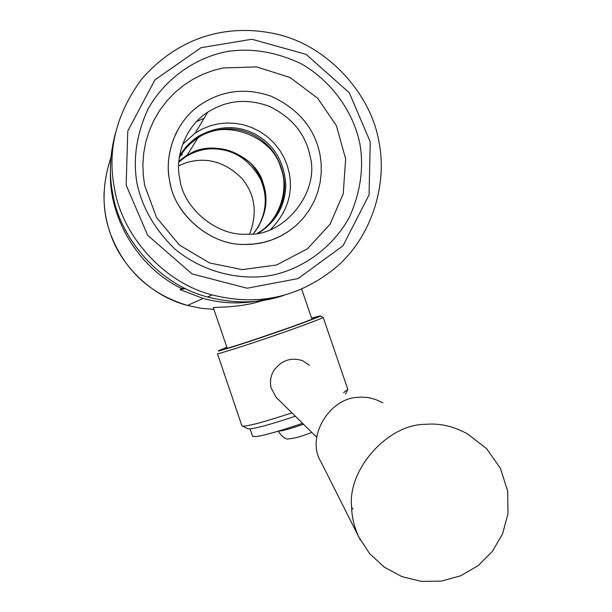 <?xml version="1.0" encoding="UTF-8"?>
<svg xmlns="http://www.w3.org/2000/svg" width="612" height="612" viewBox="0 0 612 612"><rect width="100%" height="100%" fill="white"/><g stroke="black" fill="none" stroke-linecap="round" stroke-linejoin="round"><path stroke-width="0.92" d="M144.692 185.482L143.254 175.154L142.887 164.368L143.698 153.291L145.778 142.122L149.175 131.06L153.872 120.357L159.824 110.229L166.908 100.881L174.971 92.496L183.83 85.206L193.27 79.101L203.077 74.213L213.037 70.525L222.975 67.986L256.52 66.899L290.027 77.479L317.743 98.318L336.378 125.621L345.642 158.891L343.24 193.713L330.021 224.275L307.492 248.778L276.586 264.988L242.268 269.632L209.641 262.969L179.415 245.052L156.565 217.543L144.692 185.482M176.814 131.687C168.79 148.509 166.418 164.98 169.708 181.106L170.213 183.524C175.231 214.544 210.505 245.55 244.8 244.44C258.432 244.662 271.323 241.358 283.486 234.534M250.071 428.897L252.603 436.287L256.566 436.532C265.095 435.247 280.426 430.84 302.565 423.313M178.903 161.185L187.287 154.905M180.119 155.356C184.235 148.418 190.08 142.451 197.638 137.44C218.346 126.271 237.938 125.995 256.42 136.621C273.319 146.804 282.736 162.869 284.664 184.824C284.335 205.074 276.096 220.871 259.939 232.223M179.461 156.527C183.623 148.662 189.927 141.907 198.365 136.277C219.173 125.055 238.871 124.779 257.445 135.459C274.857 146.016 284.32 162.601 285.842 185.207C285.1 205.869 276.089 221.773 258.8 232.92M204.102 118.261L196.666 121.505M382.837 402.872C374.827 398.45 366.764 396.591 358.624 397.295C329.287 397.639 305.923 437.335 320.726 461.394L358.831 537.053L369.663 553.692L384.374 567.209L402.03 576.665L421.515 581.4L441.55 581.086L460.851 575.716L478.156 565.626L492.316 551.481L502.567 533.863L507.991 513.659L507.692 491.222L500.463 468.44L486.655 448.68L467.591 433.954C453.737 426.266 439.714 423.06 425.516 424.338C387.924 423.978 347.203 469.58 351.617 507.302C351.839 517.255 354.249 527.169 358.831 537.053L360.392 540.09M311.722 318.5L313.956 318.11C315.868 318.959 228.697 348.894 225.208 348.649L226.96 347.555M247.592 428.576L248.288 428.913C253.942 428.989 269.632 424.759 295.351 416.221M291.939 412.863C264.728 421.829 248.288 426.266 242.627 426.159L241.893 425.784L217.467 353.705C218.362 354.111 246.636 345.16 273.143 335.996C297.983 327.489 324.505 317.636 323.167 317.337L347.838 389.408L343.63 392.598M311.607 318.148L320.076 315.891C324.482 315.119 296.323 325.599 269.67 334.68C240.141 344.824 214.468 352.764 218.798 350.6L226.845 347.211M279.156 400.286L276.111 397.287L271.078 387.771C269.77 381.88 270.611 376.242 273.602 370.849C281.245 360.369 290.907 356.987 302.588 360.697L309.335 365.257M255.342 231.328C266.763 213.909 268.301 196.184 259.962 178.138C248.694 159.005 233.05 149.229 213.03 148.808C203.781 148.693 194.631 151.363 185.574 156.825L181.236 159.923M180.341 155.892L182.361 154.476M178.673 165.844L186.262 162.662C206.703 156.657 225.239 161.897 241.878 178.39C255.127 194.455 257.698 213.022 249.581 234.082M227.19 348.213L213.351 307.805C212.112 306.627 239.284 308.808 264.285 300.018M269.708 298.358C247.118 304.378 224.925 304.401 203.138 298.434L180.073 289.598L181.749 288.581L184.35 288.045M110.451 171.544C108.576 218.323 138.794 268.025 181.749 288.581M182.552 144.394L195.243 133.026L202.786 128.757L210.566 125.712L218.331 123.838L226.295 123.004L234.671 123.264L243.262 124.741L251.777 127.518L259.947 131.572L267.475 136.82L274.107 143.086L279.669 150.124L284.052 157.659L287.235 165.431L289.254 173.188C293.171 193.79 286.99 212.509 270.711 229.362M310.062 156.114C320.214 192.137 283.716 236.752 247.883 234.151C217.084 236.852 183.363 208.172 179.867 179.278C174.588 156.749 185.405 126.141 207.736 112.21C226.616 100.177 247.126 98.218 269.272 106.32C292.062 117.496 305.656 134.097 310.062 156.114M359.848 143.675C364.025 167.374 360.629 191.694 349.674 216.648C332.737 248.258 301.448 269.464 271.085 275.408C240.631 280.916 202.993 272.577 174.68 248.847C154.599 229.186 142.038 207.323 136.989 183.248C132.827 159.028 136.491 134.319 147.974 109.127C165.645 77.334 197.638 56.709 228.047 51.416C251.876 47.881 276.264 51.997 301.203 63.763C332.744 81.694 353.782 113.45 359.848 143.675M169.723 181.083C163.985 156.098 175.001 122.362 199.137 105.624C221.162 90.385 245.221 87.271 271.315 96.283C298.465 108.944 314.675 128.298 319.954 154.354L321.132 163.22L321.269 172.523L320.221 182.078L317.903 191.671L314.277 201.034L309.397 209.924L303.353 218.079L296.307 225.292L288.497 231.405L280.143 236.331L271.498 240.042L262.793 242.566L254.049 244.012L244.831 244.425C209.939 245.71 173.747 213.144 169.723 181.083M370.245 141.831L369.051 194.891L343.034 245.749L297.99 278.613L247.133 288.214L192.084 273.908L147.653 235.268L126.156 185.176L127.77 131.044L154.974 79.843L200.996 47.713L251.922 39.237L306.084 54.353L349.291 92.764L370.245 141.831M378.828 141.426C371.362 95.64 329.463 46.359 277.152 34.218C227.205 22.896 178.199 36.896 141.25 79.621C115.966 114.589 107.046 150.843 114.498 188.389C121.298 232.996 161.446 281.948 212.119 294.908C258.654 306.673 300.37 297.141 337.273 266.312C373.358 234.518 387.465 181.68 378.828 141.426M283.991 295.29C260.544 303.445 235.039 304.011 207.476 296.981C158.294 284.404 119.355 236.928 112.753 193.66C108.913 174.588 109.793 154.476 115.4 133.332M180.073 289.598L185.444 288.589M303.506 424.238C290.272 428.813 281.887 431.116 278.353 431.146M253.322 233.769C265.753 217.566 269.043 200.767 263.191 183.355C255.395 153.207 209.87 137.547 186.614 155.991L178.834 162.073M257.782 227.893C270.274 205.035 267.987 183.608 250.928 163.595C231.107 146.245 209.671 143.705 186.614 155.991L197.798 138.09C190.011 143.078 183.837 149.619 179.285 157.712C184.067 149.389 190.233 142.848 197.798 138.09C223.036 118.108 272.394 135.191 280.854 167.91C289.53 188.993 279.493 221.184 257.629 233.141M351.617 507.302L352.971 509.13M213.894 309.397L200.713 308.234L187.494 305.449C150.108 295.818 119.944 263.986 110.091 232.721C101.776 209.434 102.051 184.411 110.917 157.644M278.131 431.215C282.484 437.351 286.179 439.875 289.208 438.789C294.77 438.383 302.29 436.241 311.76 432.355M198.365 136.277L197.638 137.44M248.288 428.913L242.627 426.159M345.497 394.09L347.409 390.181M322.907 317.276L320.076 315.891M316.878 437.389L276.104 397.287M301.662 289.094L311.952 319.158M104.063 192.765C103.65 206.473 105.654 219.838 110.084 232.866C123.976 269.815 149.779 294.012 187.494 305.449L203.138 298.434M207.736 112.21L195.243 133.026M207.476 296.981L212.119 294.908"/></g></svg>
